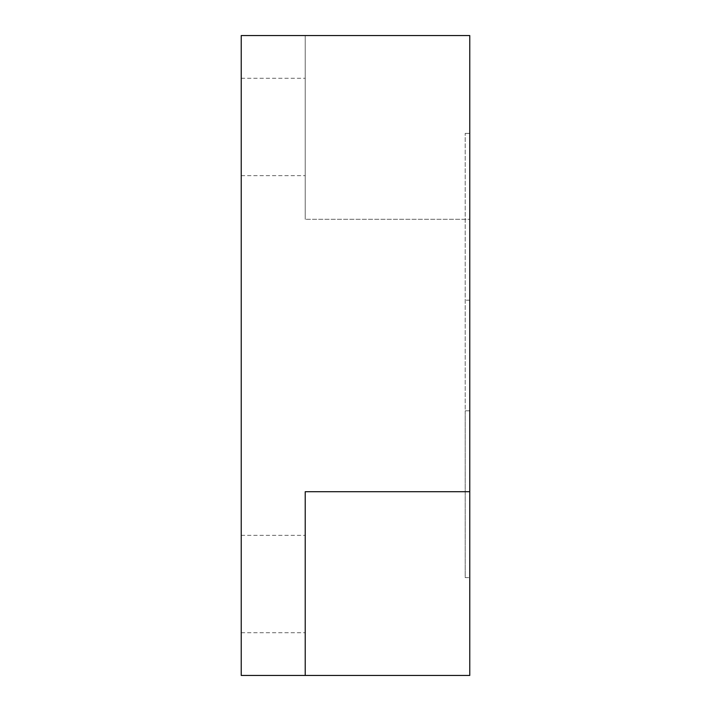 <?xml version="1.0" encoding="UTF-8"?>
<svg xmlns="http://www.w3.org/2000/svg" width="711" height="711" viewBox="0 0 711 711"><rect width="100%" height="100%" fill="white"/><g stroke="black" fill="none" stroke-linecap="round" stroke-linejoin="round"><path stroke-width="0.53" stroke-dasharray="3.56 2.67" d="M305.223 126.967L305.223 78.29L305.223 126.967M241.233 126.967L241.233 78.29L241.233 126.967M305.223 35.55L305.223 219.29L305.223 35.55L241.233 35.55L241.233 675.45L469.767 675.45L469.767 219.29L305.223 219.29L469.767 219.29L469.767 35.55L305.223 35.55M305.223 675.45L305.223 491.71L469.767 491.71M469.767 133.366L469.767 577.634L469.767 133.366L465.198 133.366L469.767 133.366M469.767 300.193L465.198 300.193L469.767 300.193M465.198 577.634L469.767 577.634L465.198 577.634L465.198 410.807L469.767 410.807L465.198 410.807L465.198 133.366L465.198 577.634M241.233 584.033L241.233 535.356L241.233 584.033M305.223 584.033L305.223 535.356L305.223 584.033M241.233 78.29L305.223 78.29M241.233 175.644L305.223 175.644M241.233 535.356L305.223 535.356M241.233 632.71L305.223 632.71"/><path stroke-width="1.07" d="M305.223 675.45L469.767 675.45L469.767 35.55L241.233 35.55L241.233 675.45L305.223 675.45L305.223 491.71L469.767 491.71"/></g></svg>
